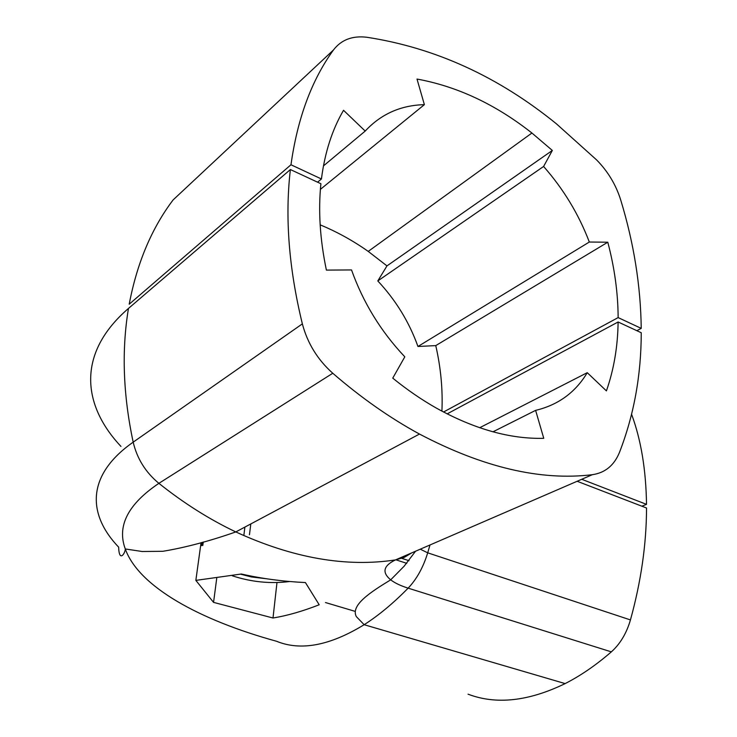 <?xml version="1.0" encoding="UTF-8"?>
<svg xmlns="http://www.w3.org/2000/svg" width="737" height="737" viewBox="0 0 737 737"><rect width="100%" height="100%" fill="white"/><g stroke="black" fill="none" stroke-linecap="round" stroke-linejoin="round"><path stroke-width="1.11" d="M447.129 413.89L618.113 321.986L641.245 332.737C641.208 375.234 633.94 415.171 619.421 452.536C614.078 465.471 605.049 472.859 592.336 474.692L395.493 559.908C383.351 565.758 381.757 572.409 390.684 579.844C394.857 583.031 400.67 585.795 408.141 588.154L611.341 651.867C595.966 665.17 580.563 675.746 565.141 683.595C528.53 701.357 496.158 704.885 468.032 694.171M577.145 481.27L646.533 507.996C646.45 544.063 641.089 581.373 630.448 619.928C626.533 633.313 620.158 643.963 611.341 651.867M395.953 559.834L406.778 563.335M120.96 446.419C82.166 405.184 76.482 353.244 128.468 308.435L290.387 169.547L320.899 183.734C318.163 210.681 319.987 239.47 326.39 270.101L351.521 269.935C363.157 302.566 380.918 331.521 404.806 356.828L392.747 378.136C406.999 389.707 421.527 399.684 436.322 408.077C474.306 429.1 510.115 439.178 543.759 438.312L535.615 410.371C558.222 404.972 575.44 392.406 587.26 372.682L479.667 427.736M355.335 611.424L325.496 602.553M273.003 618.002L213.555 602.378L195.849 580.388L241.349 574.003C261.792 578.656 283.146 581.511 305.422 582.562L319.195 604.773C302.511 611.305 287.117 615.708 273.003 618.002L276.974 582.589M592.336 474.692C540.672 480.985 483.048 467.433 419.482 434.056C390.002 418.017 361.102 397.75 332.774 373.254C317.629 359.73 307.495 343.276 302.354 323.875C288.821 268.332 284.832 216.89 290.387 169.547M618.113 321.986C617.79 346.556 613.884 369.523 606.413 390.896L587.26 372.682M213.555 602.378L216.715 578.361M195.849 580.388L201.044 542.708M535.615 410.371L492.979 431.808M641.844 506.199L646.515 504.357C646.027 469.884 641.052 439.869 631.6 414.323M646.515 504.357L581.723 479.29M636.832 330.692L641.227 328.38C640.711 285.864 633.857 242.989 620.646 199.764C615.865 184.637 607.859 171.362 596.62 159.929L556.555 123.945C498.442 76.666 435.208 47.776 366.86 37.265C352.397 35.533 341.268 39.77 333.456 49.987C311.668 80.075 297.499 118.335 290.977 164.766L321.433 178.99L317.555 182.186M443.517 412.011L618.14 317.601L641.227 328.38M333.456 49.987L173.103 199.939C151.647 228.295 137.018 263.054 129.205 304.206L290.977 164.766M401.794 558.351L409.007 560.691M618.14 317.601C618.002 292.921 614.547 267.789 607.795 242.215L589.324 242.031C578.729 214.237 563.492 189.04 543.602 166.47L552.335 150.449L531.921 133.029C495.614 104.414 457.308 86.422 417.004 79.052L424.383 104.654C400.725 105.262 380.992 114.069 365.202 131.066L343.534 110.301C332.203 129.62 324.833 152.513 321.433 178.99M441.914 411.163C442.873 389.56 440.818 367.708 435.76 345.607L417.953 346.482C409.164 321.995 395.778 300.143 377.795 280.935L386.971 265.891L368.224 251.4C352.922 240.612 336.901 231.768 320.162 224.849M607.795 242.215L435.76 345.607M365.202 131.066L323.451 165.908M424.383 104.654L320.392 189.363M552.335 150.449L386.971 265.891M543.602 166.47L377.795 280.935M589.324 242.031L417.953 346.482M232.348 575.809C251.345 582.037 270.451 583.944 289.669 581.53M266.573 578.766L251.437 576.96L240.557 574.169M429.993 544.965L427.709 552.824C423.222 567.398 416.7 579.171 408.141 588.154C393.272 603.29 378.606 615.478 364.142 624.709C329.909 645.667 300.696 651.176 276.504 641.254C200.215 620.25 138.851 586.974 125.29 548.964L142.195 551.506L162.877 551.294C185.153 547.6 209.455 541.142 235.803 531.93C209.336 519.345 183.697 503.141 158.888 483.334C127.98 504.172 116.778 526.052 125.29 548.964C125.345 552.934 119.154 563.132 118.639 547.149C87.316 514.426 86.072 475.218 133.185 442.154C137.073 458.663 145.64 472.389 158.888 483.334L332.774 373.254M420.265 549.176L427.709 552.824L630.448 619.928M411.799 552.842L404.152 557.43L395.493 559.908C346.178 567.453 292.948 558.13 235.803 531.93L419.482 434.056M302.354 323.875L133.185 442.154C123.088 394.82 121.513 350.25 128.468 308.435M173.103 199.939L181.624 191.961M202.15 542.368L201.698 545.666M203.283 542.017L202.804 545.491M250.792 523.943L249.465 534.776M244.896 527.084L243.938 534.749M415.557 551.221L404.116 566.228L390.684 579.844C370.14 592.327 350.554 605.206 356.275 616.537L364.142 624.709L565.141 683.595M368.224 251.4L531.921 133.029"/></g></svg>
